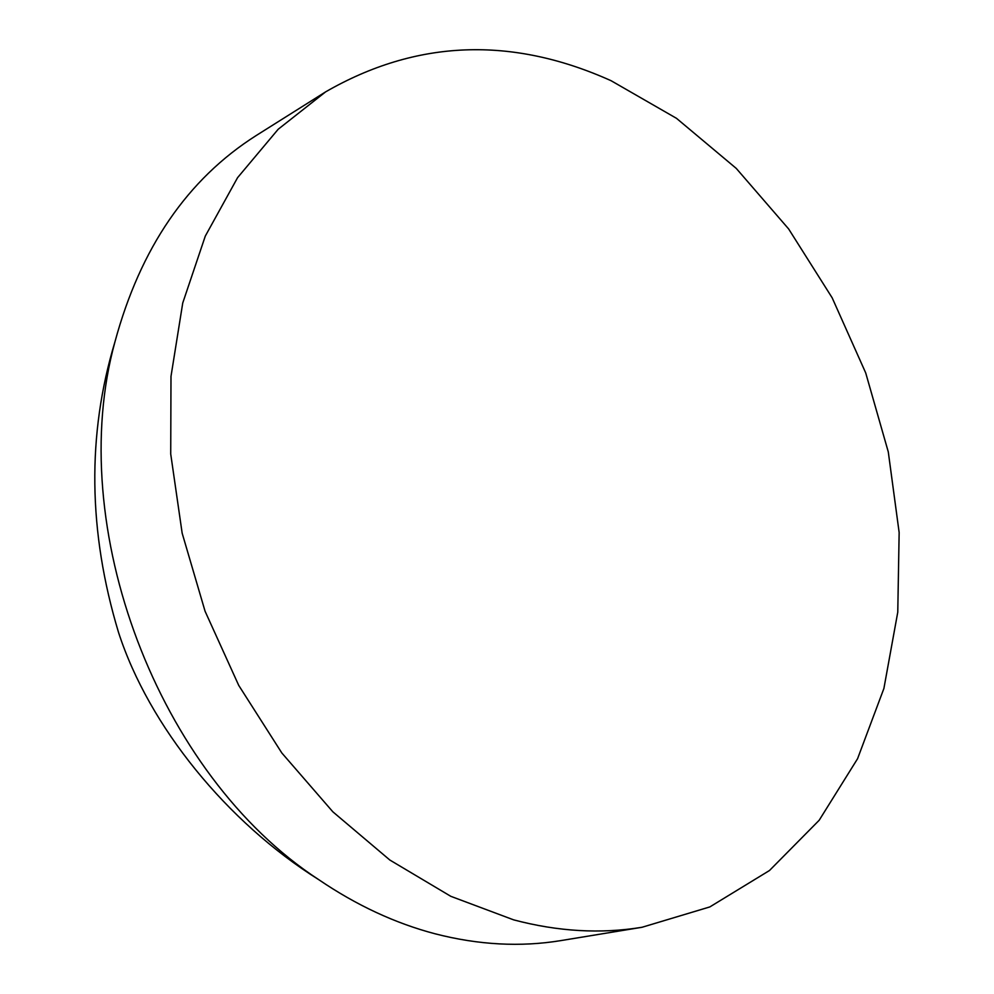 <?xml version="1.0" encoding="UTF-8"?>
<svg xmlns="http://www.w3.org/2000/svg" width="994" height="994" viewBox="0 0 994 994"><rect width="100%" height="100%" fill="white"/><g stroke="black" fill="none" stroke-linecap="round" stroke-linejoin="round"><path stroke-width="1.49" d="M325.597 91.883L256.166 135.557C187.456 179.206 140.39 247.953 114.969 341.787C64.038 526.634 158.108 774.935 318.714 879.64C356.374 905.236 395.177 923.289 435.123 933.801C478.536 944.983 520.533 947.232 561.113 940.56L642.062 927.265C600.798 934.062 557.982 931.589 513.612 919.848L450.804 896.315L389.847 860.034L332.841 811.8L281.824 752.967L238.709 685.363L205.075 611.248L182.163 533.206L170.72 454.009L170.993 376.391L182.747 302.971L205.298 236.087L237.566 177.677L278.183 129.257L325.597 91.883C416.324 39.661 511.475 35.933 611.062 80.7L676.504 118.336L736.256 168.408L788.627 228.931L832.177 297.84L865.712 372.924L888.288 451.922L899.148 532.498L897.768 612.18L883.902 688.457L857.573 758.708L819.168 820.274L769.48 870.52L709.828 906.926L642.062 927.265M114.969 341.787C86.938 434.651 88.118 531.517 118.522 632.395C148.889 726.303 227.291 822.448 318.714 879.64"/></g></svg>
